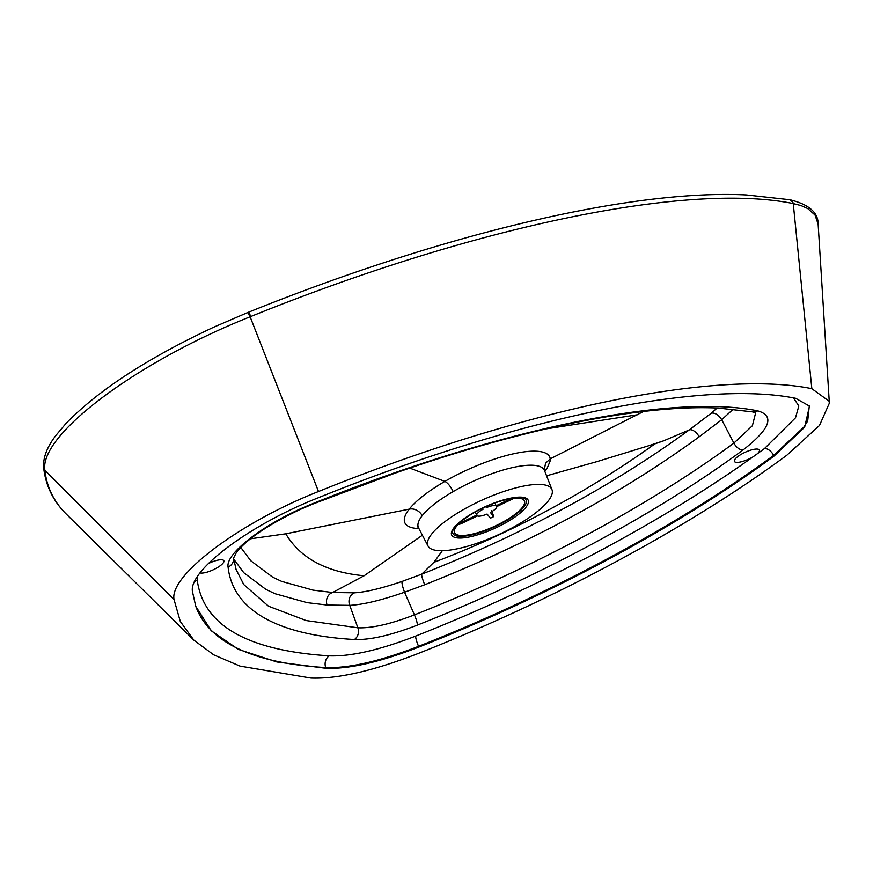 <?xml version="1.0" encoding="UTF-8"?>
<svg xmlns="http://www.w3.org/2000/svg" width="873" height="873" viewBox="0 0 873 873"><rect width="100%" height="100%" fill="white"/><g stroke="black" fill="none" stroke-linecap="round" stroke-linejoin="round"><path stroke-width="1.31" d="M764.541 448.504A507.311 142.615 -24.5 0 1 757.262 453.807L753.083 456.819C662.389 521.836 538.27 587.78 415.69 636.079A9.134 1.571 68.5 0 0 418.571 646.336C548.713 595.07 680.438 524.236 773.674 455.39A9.134 5.26 53.6 0 0 764.541 448.504L795.499 417.785L798.828 406.021L793.502 397.902M753.083 456.819A13.706 3.852 155.5 0 1 735.961 462.308A13.706 3.852 155.5 0 1 734.4 461.402A13.706 3.852 155.5 0 1 740.97 454.451A13.706 3.852 155.5 0 1 755.178 449.148A13.706 3.852 -24.5 0 1 756.564 449.049A13.706 3.852 155.5 0 1 759.357 450.042A13.706 3.852 155.5 0 1 757.262 453.807M755.734 413.005L752.362 411.838A9.134 8.152 -79.2 0 0 757.709 410.845C775.06 415.821 770.161 428.872 743.032 449.988A9.134 5.26 53.6 0 1 733.898 443.102L721.698 419.717L733.265 409.131M755.625 412.918L752.373 425.74L733.898 443.102C650.178 505.02 531.504 568.836 414.435 614.876L404.559 592.232L424.704 584.768C529.147 543.442 620.638 494.129 699.186 436.806L721.698 419.717A9.134 5.173 50.5 0 0 711.102 413.322L717.148 408.018M409.786 468.114L444.859 481.416A79.552 22.36 155.5 0 1 481.078 463.978A79.552 22.36 155.5 0 1 515.572 453.349A79.552 22.36 155.5 0 1 540.682 451.657A79.552 22.36 -24.5 0 1 550.241 458.871L643.532 411.478M711.102 413.322L689.223 429.931C612.562 485.901 523.407 533.97 421.746 574.161L433.914 562.31L442.327 550.721M546.585 475.807L597.274 461.533L648.017 445.95L663.807 440.756L689.223 429.931A9.134 4.703 53.9 0 1 699.186 436.806M544.316 469.827L545.56 463.225L550.241 458.871L550.219 460.879L547.24 468.004L544.817 471.3M546.051 428.894L637.432 414.751M428.043 546.04A68.094 19.141 -24.5 0 1 481.972 500.153A68.094 19.141 -24.5 0 1 551.987 489.655A68.094 19.141 -24.5 0 1 523.364 521.388A68.094 19.141 -24.5 0 1 457.136 548.844A68.094 19.141 -24.5 0 1 428.043 546.04L418.549 527.87A69.207 19.457 -24.5 0 1 422.194 515.703C428.305 508.119 438.639 500.076 453.207 491.575C450.457 486.185 447.674 482.791 444.859 481.416C428.13 491.183 416.246 500.415 409.219 509.145L285.777 533.807L250.42 538.805M424.704 584.768C422.412 578.963 421.43 575.427 421.746 574.161L402.224 581.374A9.134 1.495 70.7 0 0 404.559 592.232C381.239 600.308 362.961 604.683 349.735 605.349L327.102 605.044A9.134 8.043 94.3 0 1 332.624 592.516L364.096 575.765L422.39 535.214M240.773 547.426L250.747 560.739L272.671 577.173L281.641 581.385L312.992 590.137L332.624 592.516L354.634 592.811C366.103 592.101 381.97 588.293 402.224 581.374M655.197 443.637L654.87 443.877C592.134 488.956 514.262 532.039 433.914 562.31M422.194 515.703A10.967 9.254 -141.9 0 0 409.219 509.145A79.552 22.36 155.5 0 0 418.92 528.58M364.106 575.765L364.096 575.765C326.382 572.23 300.279 558.24 285.787 533.796M174.033 599.533L180.318 621.511L193.85 640.138L213.689 654.826L239.999 666.099L310.941 678.059C337.633 679.041 373.295 670.89 417.916 653.604C553.1 600.449 690.237 526.703 786.889 455.193L819.474 425.478L829.35 403.173L818.132 224.154L815.044 215.042L807.721 208.538L800.967 205.548L792.946 203.507L792.433 201.772L789.738 199.721L746.459 194.941C631.746 189.135 442.927 233.789 248.336 312.294L247.692 312.545L250.125 316.79C137.247 361.553 39.099 434.918 44.872 470.241L174.033 599.533C169.122 575.394 240.119 522.316 318.503 491.521C520.821 409.612 715.38 369.05 811.835 388.671L829.088 401.209L829.35 403.173M491.903 503.896A42.035 11.818 -24.5 0 1 528.154 500.174A42.035 11.818 -24.5 0 1 522.741 510.792A42.035 11.818 -24.5 0 1 481.765 533.523A42.035 11.818 -24.5 0 1 451.636 534.985A42.035 11.818 -24.5 0 1 491.903 503.896M774.035 456.077C680.995 524.913 548.997 595.888 418.876 647.057C380.126 662.072 349.167 669.155 325.989 668.292L276.861 661.974L238.405 649.392L211.201 630.721L195.748 606.309L192.475 591.708C188.208 570.746 249.864 524.651 317.936 497.916C513.924 418.571 702.23 379.319 795.696 398.317L809.511 406.12L804.622 427.235L774.035 456.077L773.674 455.39L803.913 427.017L807.689 420.993L809.315 405.781M200.07 572.928A13.706 3.852 155.5 0 0 200.441 573.004A13.706 3.852 155.5 0 0 215.358 568.76A13.706 3.852 155.5 0 0 223.848 560.75A13.706 3.852 155.5 0 0 208.374 563.576M516.314 497.304A40.213 11.262 -24.5 0 1 526.103 500.142A40.213 11.262 -24.5 0 1 494.173 527.063A40.213 11.262 -24.5 0 1 452.912 533.468A40.213 11.262 -24.5 0 1 457.005 524.411M508.752 499.05A38.379 10.76 -24.5 0 1 524.433 500.906A38.379 10.76 -24.5 0 1 493.965 526.594A38.379 10.76 -24.5 0 1 454.571 532.705A38.379 10.76 -24.5 0 1 470.809 514.59A38.379 10.76 -24.5 0 1 508.752 499.05M490.44 518.169L493.725 516.587A29.246 8.195 -24.5 0 1 490.44 518.169L487.09 514.044A10.967 3.077 -24.5 0 1 477.378 515.91L460.857 523.844A29.246 8.195 -24.5 0 1 460.191 523.014L459.067 523.473M491.75 510.65L493.725 516.587L490.386 512.462A10.967 3.077 -24.5 0 0 496.824 506.569L514.044 498.265M485.715 506.711L486.447 507.617A10.967 3.077 -24.5 0 1 496.17 505.751L494.904 502.99M496.17 505.751L510.945 498.658M475.294 511.949L476.713 515.092A10.967 3.077 -24.5 0 1 483.162 509.188L482.409 508.261M457.878 524.706L460.857 523.844M485.988 506.591L486.447 507.617M460.191 523.014L476.713 515.092M194.461 581.996A9.134 8.73 173.6 0 1 197.254 580.163C203.223 625.363 247.212 650.592 329.219 655.852C350.881 656.627 379.7 650.036 415.69 636.079M197.331 576.802A123.519 34.724 155.5 0 0 197.254 580.163M757.709 410.845C670.704 393.177 495.493 429.702 313.08 503.535C267.062 521.607 225.158 552.915 228.082 567.079A747.823 210.229 155.5 0 0 354.373 639.516C370.076 640.095 391.049 635.304 417.305 625.133C536.677 578.188 657.675 513.117 743.032 449.988M752.362 411.838L718.512 408.084C642.757 404.275 523.429 428.108 393.658 473.657L312.861 504.037A9.134 1.386 -111.9 0 0 313.08 503.535M325.989 668.292L325.727 667.561A9.134 7.737 93.3 0 1 329.219 655.852M195.628 605.949A790.556 222.244 155.5 0 0 325.727 667.561C348.927 668.38 379.875 661.308 418.571 646.336L418.876 647.057M312.861 504.037L299.777 509.646C267.705 524.989 246.535 539.35 236.288 552.707L233.538 558.142A9.134 8.73 173.6 0 1 228.082 567.079M235.972 569.261L243.763 584.561L268.502 606.211L306.15 620.561L357.875 627.807C371.974 628.331 390.831 624.02 414.435 614.876A9.134 1.571 68.5 0 1 417.305 625.133M354.634 592.811A9.134 7.868 86.7 0 0 349.735 605.349L357.875 627.807A9.134 7.737 93.3 0 1 354.373 639.516M233.648 559.015L243.742 572.71L265.959 589.45L275.071 593.738L307.045 602.643L327.102 605.044M663.807 440.756L654.87 443.877M248.227 312.534C248.554 311.923 249.405 313.254 250.78 316.517C473.144 226.587 686.724 182.064 792.946 203.507M66.25 514.066A875.019 245.979 -24.5 0 1 44.894 470.416L43.672 467.884C45.745 485.825 53.264 501.211 66.261 514.066L193.85 640.138M250.78 316.528L250.136 316.779L318.503 491.521M43.65 467.71C42.908 457.779 47.033 446.954 56.047 435.245L65.835 423.645C97.951 390.482 147.33 358.29 213.95 327.08L247.692 312.545L250.125 316.79M43.661 467.742L44.872 470.241M43.683 467.895L44.894 470.416M790.043 199.786L792.728 201.827L793.251 203.562L811.835 388.671M453.207 491.575A69.207 19.457 -24.5 0 1 544.523 470.558L551.987 489.655M233.538 558.142L236.19 569.894M789.738 199.721L790.043 199.775C808.944 204.457 818.307 212.586 818.132 224.154M544.217 468.954L544.523 470.558M418.549 527.87L417.436 526.539M526.103 500.142L525.022 497.774M452.912 533.468L451.854 531.133"/></g></svg>
